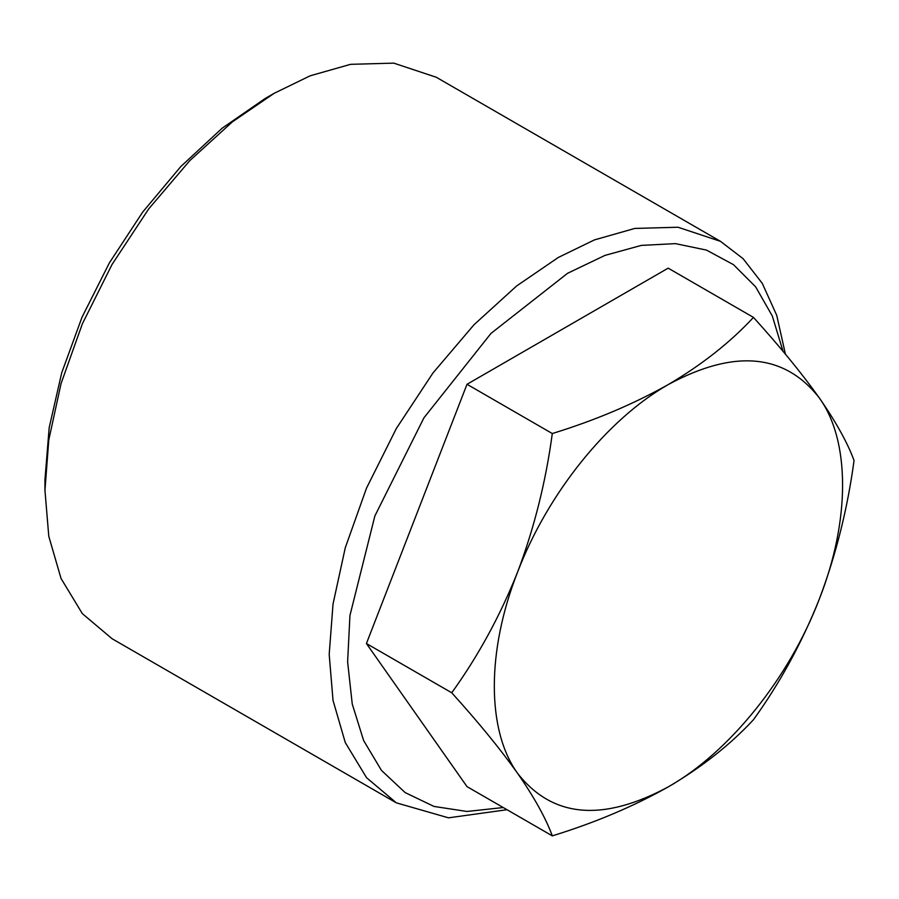 <?xml version="1.0" encoding="UTF-8"?>
<svg xmlns="http://www.w3.org/2000/svg" width="899" height="899" viewBox="0 0 899 899"><rect width="100%" height="100%" fill="white"/><g stroke="black" fill="none" stroke-linecap="round" stroke-linejoin="round"><path stroke-width="1.35" d="M783.051 351.34L772.32 316.021L755.632 286.837L733.472 264.654L706.49 250.102L675.452 243.629L641.279 245.405L604.971 255.395L567.584 273.285L490.989 333.405L423.946 417.81L374.883 515.936L349.947 615.489L347.621 661.866L352.239 704.007L363.634 740.562L381.468 770.409L405.168 792.603L433.981 806.437L467.019 811.471L503.238 807.538M507.014 809.718L448.477 817.832L396.335 802.841L366.556 777.702L345.283 742.574L333.023 700.388L329.191 654.438L333.023 604.061L345.283 547.716L366.556 488.022L396.335 428.508L432.981 372.973L474.043 324.708L516.711 285.904L558.414 257.406L594.419 239.909L634.829 228.425L678.003 227.233L720.504 241.348L743.068 258.654L762.262 283.331L776.747 315.392L785.411 354.161M467.008 786.625L366.421 643.527L467.008 384.289L668.171 268.149L753.463 317.403C779.916 346.587 801.874 373.433 819.315 397.931C835.969 421.934 847.543 442.791 854.05 460.49C847.566 508.699 835.991 554.897 819.315 599.094C801.919 642.751 779.972 682.97 753.463 719.728C730.336 744.653 701.995 767.004 668.451 786.782C633.683 806.358 594.969 822.72 552.301 835.868L467.008 786.625M396.335 802.841L112.094 638.74L82.315 613.601L61.042 578.473L48.782 536.287L44.95 490.337L48.782 439.959L61.042 383.615L82.315 323.921L112.083 264.407L148.74 208.871L189.801 160.606L232.459 121.803L274.173 93.305L310.177 75.797L350.588 64.323L393.762 63.132L436.262 77.247L720.504 241.348M467.008 384.289L552.301 433.543C594.969 420.395 633.683 404.033 668.451 384.457C701.995 364.668 730.336 342.317 753.463 317.403M366.421 643.527L451.725 692.781C478.178 656.101 500.125 615.894 517.577 572.146C534.22 528.05 545.794 481.853 552.301 433.543M552.301 835.868C545.828 818.214 534.253 797.357 517.577 773.309C500.17 748.867 478.223 722.032 451.725 692.781M44.95 490.337L44.95 479.74L49.175 427.733L61.705 372.838L82.034 317.167L109.397 262.856L142.75 212.007L180.789 166.562L222.075 128.265L265.003 98.598L274.173 93.305L265.003 98.598M517.577 773.309C552.357 817.775 602.645 822.259 668.451 786.782C729.516 752.16 789.266 677.846 819.315 599.094C850.342 520.431 850.342 440.78 819.315 397.931C784.535 353.464 734.247 348.981 668.451 384.457C607.376 419.08 547.626 493.394 517.577 572.146C486.561 650.809 486.561 730.46 517.577 773.309"/></g></svg>
